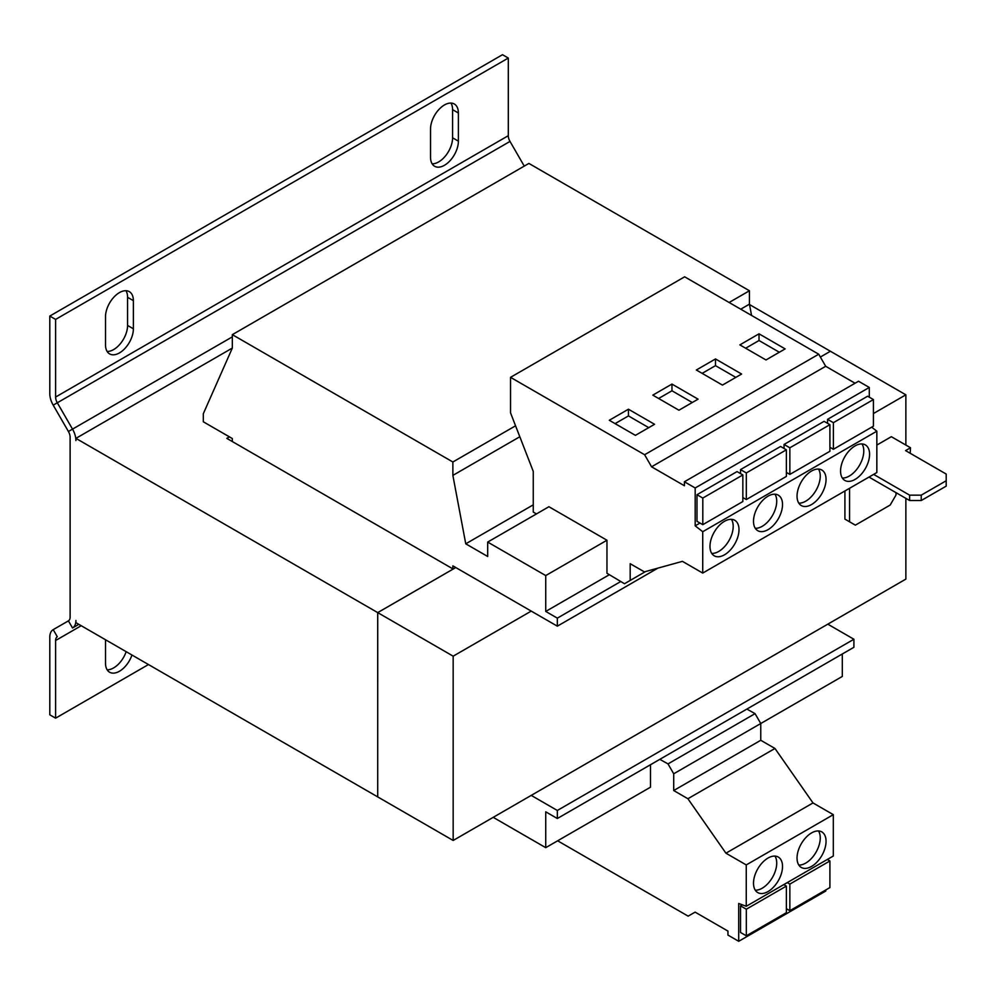 <?xml version="1.0" encoding="UTF-8"?>
<svg xmlns="http://www.w3.org/2000/svg" width="996" height="996" viewBox="0 0 996 996"><rect width="100%" height="100%" fill="white"/><g stroke="black" fill="none" stroke-linecap="round" stroke-linejoin="round"><path stroke-width="1.49" d="M768.016 858.054A20.518 11.852 120 0 0 754.607 876.144A20.518 11.852 120 0 0 757.757 892.578A20.518 11.852 120 0 0 768.016 891.569A20.518 11.852 120 0 0 781.424 873.48A20.518 11.852 120 0 0 778.274 857.046A20.518 11.852 120 0 0 768.016 858.054M755.279 890.175A20.518 11.852 120 0 0 762.214 888.208A20.518 11.852 120 0 0 774.963 856.087M811.541 832.93A20.518 11.852 120 0 0 798.145 851.007A20.518 11.852 120 0 0 801.282 867.454A20.518 11.852 120 0 0 811.541 866.433A20.518 11.852 120 0 0 824.949 848.355A20.518 11.852 120 0 0 821.812 831.909A20.518 11.852 120 0 0 811.541 832.93M798.804 865.051A20.518 11.852 120 0 0 805.739 863.084A20.518 11.852 120 0 0 818.488 830.963M768.016 529.673A20.518 11.852 120 0 0 781.424 511.595A20.518 11.852 120 0 0 778.274 495.149A20.518 11.852 120 0 0 768.016 496.17A20.518 11.852 120 0 0 754.607 514.247A20.518 11.852 120 0 0 757.757 530.694A20.518 11.852 120 0 0 768.016 529.673M755.279 528.291A20.518 11.852 120 0 0 762.214 526.324A20.518 11.852 120 0 0 774.963 494.203M724.49 554.809A20.518 11.852 120 0 0 737.899 536.72A20.518 11.852 120 0 0 734.749 520.286A20.518 11.852 120 0 0 724.49 521.294A20.518 11.852 120 0 0 711.082 539.384A20.518 11.852 120 0 0 714.232 555.818A20.518 11.852 120 0 0 724.49 554.809M711.742 553.415A20.518 11.852 120 0 0 718.689 551.46A20.518 11.852 120 0 0 731.425 519.327M811.541 504.549A20.518 11.852 120 0 0 824.949 486.459A20.518 11.852 120 0 0 821.812 470.025A20.518 11.852 120 0 0 811.541 471.033A20.518 11.852 120 0 0 798.145 489.123A20.518 11.852 120 0 0 801.282 505.557A20.518 11.852 120 0 0 811.541 504.549M798.804 503.154A20.518 11.852 120 0 0 805.739 501.187A20.518 11.852 120 0 0 818.488 469.066M855.078 479.412A20.518 11.852 120 0 0 868.475 461.335A20.518 11.852 120 0 0 865.337 444.888A20.518 11.852 120 0 0 855.078 445.909A20.518 11.852 120 0 0 841.67 463.987A20.518 11.852 120 0 0 844.82 480.433A20.518 11.852 120 0 0 855.078 479.412M842.33 478.03A20.518 11.852 120 0 0 849.277 476.063A20.518 11.852 120 0 0 862.013 443.942M869.296 397.167L869.296 387.456L858.527 381.244L684.414 481.765L684.414 485.762L651.571 466.8L644.611 454.736L510.537 377.335L510.537 412.854L533.258 471.394L533.258 512.081L536.446 513.924M452.869 568.878L452.869 565.865L557.337 626.173L557.337 618.143L545.733 611.432L545.733 575.576L606.962 540.23L606.962 573.273L624.48 583.731L630.182 580.444L630.182 563.686L644.375 571.878L682.409 561.346L702.728 573.074L702.728 531.715L695.183 525.826L695.183 487.978L869.296 387.456M786.367 473.175L787.039 472.789M829.905 448.038L830.564 447.652M829.905 424.682L829.905 451.288L789.853 474.407L789.853 447.802L829.905 424.682L824.103 421.333L784.051 444.453L784.051 448.474M873.43 399.558L873.43 426.164L833.378 449.283L833.378 422.678L873.43 399.558L867.628 396.209L827.576 419.328L827.576 423.35M493.219 817.343L545.733 847.671L650.488 787.189L650.488 764.741M545.733 575.576L487.691 542.073L487.691 556.478L465.755 543.816L452.869 475.391L452.869 461.995L232.329 334.656L232.329 348.065L203.309 413.738L203.309 421.781L232.329 438.539L232.329 441.552M729.134 302.485L749.44 290.77L528.901 163.431L232.329 334.656M452.869 461.995L515.567 425.79M746.888 709.09L755.055 713.646L760.757 723.519L842.305 676.446L842.305 653.999M545.733 847.671L545.733 811.815L557.337 818.513L853.908 647.288L853.908 639.245L827.801 624.168L453.168 840.462L75.92 622.662L75.92 620.458A16.422 9.474 -120 0 1 72.521 627.978L78.821 624.343M557.337 818.513L557.337 810.47L853.908 639.245M557.337 810.47L531.229 795.393M557.337 626.173L657.858 568.143M557.337 618.143L620.769 581.515M545.733 611.432L609.353 574.704M606.962 540.23L548.921 506.727L487.691 542.073M465.755 543.816L533.258 504.848M751.569 315.446L749.44 304.166L749.44 290.77M452.869 475.391L519.812 436.746M740.738 309.196L749.44 304.166M508.296 58.054L55.602 319.417L55.602 397.055L508.296 135.693L508.296 58.054L502.494 54.705L49.8 316.068L49.8 393.706A16.422 9.474 60 0 0 53.199 405.148L68.413 431.492A8.205 4.743 -120 0 1 70.118 437.219L70.118 617.109A8.205 4.743 -120 0 1 68.413 620.869L53.199 629.646A16.422 9.474 60 0 0 49.8 637.166L49.8 714.817L55.602 718.166L148.466 664.544M53.199 629.646L57.307 636.755A8.205 4.743 60 0 0 55.602 640.515L55.602 718.166M105.514 639.756L105.514 663.212A19.696 11.379 120 0 0 109.597 672.225A19.696 11.379 120 0 0 131.958 655.019M107.132 669.798A19.696 11.379 120 0 0 126.156 651.67M133.377 300.655L133.377 328.792A19.696 11.379 120 0 1 124.774 348.625A19.696 11.379 120 0 1 109.597 353.891A19.696 11.379 120 0 1 105.514 344.877L105.514 316.728A19.696 11.379 120 0 1 114.117 296.908A19.696 11.379 120 0 1 129.293 291.629A19.696 11.379 120 0 1 133.377 300.655L127.575 297.294A19.696 11.379 120 0 0 125.957 290.708M458.384 113.009L458.384 141.158A19.696 11.379 120 0 1 449.794 160.979A19.696 11.379 120 0 1 434.605 166.257A19.696 11.379 120 0 1 430.533 157.231L430.533 129.094A19.696 11.379 120 0 1 439.124 109.261A19.696 11.379 120 0 1 454.3 103.982A19.696 11.379 120 0 1 458.384 113.009L452.582 109.66A19.696 11.379 120 0 0 450.964 103.074M49.8 316.068L55.602 319.417M107.132 351.464A19.696 11.379 120 0 0 127.575 325.443L127.575 297.294M432.14 163.817A19.696 11.379 120 0 0 452.582 137.797L452.582 109.66M53.199 405.148L57.307 402.782A8.205 4.743 60 0 1 55.602 397.055M508.296 135.693A8.205 4.743 -120 0 0 510.002 141.42L524.257 166.12M232.329 348.065L75.92 438.365L75.92 440.568A16.422 9.474 -120 0 0 72.521 429.127L232.329 336.86M510.002 141.42L57.307 402.782L72.521 429.127L68.413 431.492M229.429 436.858L226.814 438.365L453.168 569.052L377.708 612.602L377.708 796.9L377.721 612.615L75.92 438.365M873.43 413.539L905.862 394.814L830.415 351.252L820.355 357.054L830.403 351.252L749.515 304.539M905.862 498.349L905.862 579.112L827.801 624.168M905.862 394.814L905.862 445.075M531.229 611.108L453.168 656.177L453.168 840.462M850.733 522.477L844.919 519.128L855.365 525.153L890.187 505.047L896.002 495L896.002 492.659M844.919 490.966L844.919 519.128M876.841 445.075L891.358 436.696L910.506 447.752L905.576 450.603L946.2 474.059L946.2 480.757L921.238 495.161L921.238 500.527L946.2 486.123L946.2 480.757M453.168 656.177L377.721 612.615L455.782 567.546M921.238 500.527L909.634 500.527L869.01 477.072L864.08 479.91M910.22 453.28L910.506 447.752M873.641 474.382L909.634 495.161L921.238 495.161M849.563 488.289L849.563 521.804M909.634 500.527L909.634 495.161M659.825 759.35L668.005 763.907L673.707 773.78L673.707 790.538L687.9 798.73L725.935 853.198L746.253 864.926L746.253 906.285L738.708 903.459L738.708 941.295L727.952 935.082L727.952 931.086L695.096 912.124L688.136 916.146L557.635 840.798M755.055 713.646L668.005 763.907M673.707 773.78L760.757 723.519L760.757 740.277L774.963 748.469L812.997 802.938L833.316 814.666L833.316 856.012L746.253 906.285M825.771 889.951L825.771 891.034L738.708 941.295M742.344 904.816L740.526 905.862L740.526 932.468L746.328 935.817L746.328 909.211L786.367 886.091L786.367 912.697L746.328 935.817M760.757 740.277L673.707 790.538M774.963 748.469L687.9 798.73M812.997 802.938L725.935 853.198M833.316 814.666L746.253 864.926M789.853 910.693L789.853 884.087L829.905 860.967L829.905 887.573L789.853 910.693L786.367 908.676M787.276 882.593L789.853 884.087M829.905 860.967L827.327 859.473M740.526 905.862L746.328 909.211M786.367 886.091L783.79 884.61M695.183 487.978L684.414 481.765M855.066 383.248L825.684 366.279L818.724 354.215L684.65 276.813L510.537 377.335M702.728 573.074L876.841 472.54L876.841 431.193L871.687 427.172M742.842 474.943L737.04 471.594L696.988 494.713L696.988 521.319L702.803 524.668L702.803 498.062L742.842 474.943L742.842 501.548L702.803 524.668M695.183 525.826L699.989 523.049M742.842 498.299L743.514 497.913M786.367 449.819L786.367 476.424L746.328 499.544L746.328 472.938L786.367 449.819L780.565 446.469L740.526 469.589L740.526 473.61M702.728 531.715L876.841 431.193M651.571 466.8L825.684 366.279M644.611 454.736L818.724 354.215M635.398 435.352L654.559 424.296L628.439 409.219L609.291 420.275L635.398 435.352M678.936 410.215L698.084 399.159L671.964 384.083L652.816 395.138L678.936 410.215M630.182 580.444L645.582 571.542M722.461 385.091L741.609 374.035L715.489 358.946L696.341 370.014L722.461 385.091M765.986 359.954L785.134 348.899L759.027 333.822L739.866 344.877L765.986 359.954M784.051 444.453L789.853 447.802M786.367 472.403L789.853 474.407M696.988 494.713L702.803 498.062M740.526 469.589L746.328 472.938M742.842 497.527L746.328 499.544M827.576 419.328L833.378 422.678M829.905 447.266L833.378 449.283M779.333 352.248L759.027 340.52L745.668 348.226M759.027 340.52L759.027 333.822M735.807 377.384L715.489 365.656L702.143 373.363M715.489 365.656L715.489 358.946M692.282 402.509L671.964 390.781L658.617 398.487M671.964 390.781L671.964 384.083M648.745 427.645L628.439 415.917L615.092 423.624M628.439 415.917L628.439 409.219M55.602 640.515L81.224 625.725M68.413 620.869L72.521 627.978M452.582 137.797L458.384 141.158M127.575 325.443L133.377 328.792"/></g></svg>
